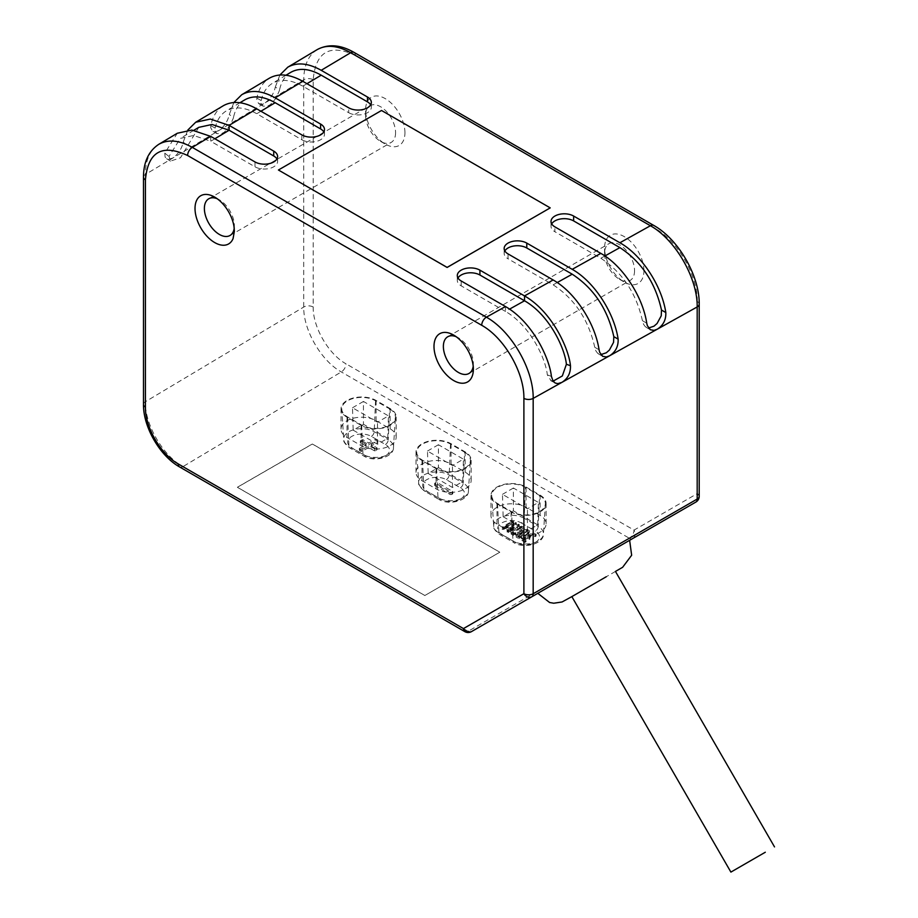 <?xml version="1.0" encoding="UTF-8"?>
<svg xmlns="http://www.w3.org/2000/svg" width="918" height="918" viewBox="0 0 918 918"><rect width="100%" height="100%" fill="white"/><g stroke="black" fill="none" stroke-linecap="round" stroke-linejoin="round"><path stroke-width="0.69" stroke-dasharray="4.59 3.44" d="M464.6 452.172A19.794 11.429 180 0 1 470.383 460.675A19.794 11.429 180 0 1 457.83 470.888A19.794 11.429 180 0 1 436.612 468.329L422.544 460.216A19.794 11.429 180 0 1 416.761 452.563A19.794 11.429 180 0 1 428.637 441.661A19.794 11.429 180 0 1 450.531 444.06L464.6 452.172L463.223 483.109L449.166 474.996A17.855 10.305 0 0 0 429.406 472.839A17.855 10.305 0 0 0 418.7 482.661A17.855 10.305 0 0 0 423.921 489.569A3.982 2.295 120 0 0 424.736 491.222A3.982 2.295 120 0 0 426.721 491.027A13.885 8.021 180 0 1 426.721 479.689A13.885 8.021 180 0 1 446.366 479.689L460.423 487.802A13.885 8.021 180 0 1 460.423 499.14A13.885 8.021 180 0 1 440.778 499.14L426.721 491.027M436.073 468.639L422.016 460.526A20.54 11.865 180 0 1 416.003 452.138A20.54 11.865 180 0 1 428.683 441.179A20.54 11.865 180 0 1 451.071 443.75L465.128 451.863A20.54 11.865 180 0 1 471.141 460.251A20.54 11.865 180 0 1 458.461 471.209A20.54 11.865 180 0 1 436.073 468.639L436.073 488.881L422.016 480.757A20.54 11.865 180 0 1 416.003 472.368A20.54 11.865 180 0 1 428.683 461.41A20.54 11.865 180 0 1 451.071 463.992L465.128 472.104A20.54 11.865 180 0 1 471.141 480.493A20.54 11.865 180 0 1 458.461 491.451A20.54 11.865 180 0 1 436.073 488.881M539.566 495.456A19.794 11.429 180 0 1 545.349 503.959A19.794 11.429 180 0 1 532.807 514.172A19.794 11.429 180 0 1 511.578 511.624L497.522 503.5A19.794 11.429 180 0 1 491.738 495.846A19.794 11.429 180 0 1 503.603 484.945A19.794 11.429 180 0 1 525.509 487.343L539.566 495.456L538.2 526.393L524.144 518.28L525.509 487.343M526.048 487.033L540.105 495.158A20.54 11.865 180 0 1 546.118 503.534A20.54 11.865 180 0 1 533.438 514.493A20.54 11.865 180 0 1 511.051 511.923L496.994 503.81A20.54 11.865 180 0 1 490.981 495.422A20.54 11.865 180 0 1 503.661 484.463A20.54 11.865 180 0 1 526.048 487.033L526.048 507.275L540.105 515.388A20.54 11.865 180 0 1 546.118 523.776A20.54 11.865 180 0 1 533.438 534.735A20.54 11.865 180 0 1 511.051 532.165L496.994 524.052A20.54 11.865 180 0 1 490.981 515.664A20.54 11.865 180 0 1 503.661 504.705A20.54 11.865 180 0 1 526.048 507.275M389.622 408.889A19.794 11.429 180 0 1 395.406 417.392A19.794 11.429 180 0 1 382.863 427.604A19.794 11.429 180 0 1 361.635 425.045L347.578 416.933A19.794 11.429 180 0 1 341.794 409.267A19.794 11.429 180 0 1 353.659 398.378A19.794 11.429 180 0 1 375.565 400.764L389.622 408.889L388.245 439.825L374.188 431.701A17.855 10.305 0 0 0 354.428 429.544A17.855 10.305 0 0 0 343.722 439.378A17.855 10.305 0 0 0 348.943 446.286A3.982 2.295 120 0 0 349.758 447.938A3.982 2.295 120 0 0 351.743 447.743A13.885 8.021 180 0 1 351.743 436.406A13.885 8.021 180 0 1 371.388 436.406L385.445 444.519A13.885 8.021 180 0 1 385.445 455.856A13.885 8.021 180 0 1 365.812 455.856L351.743 447.743M347.038 417.231A20.54 11.865 180 0 1 341.026 408.854A20.54 11.865 180 0 1 353.705 397.896A20.54 11.865 180 0 1 376.093 400.466L390.15 408.579A20.54 11.865 180 0 1 396.163 416.967A20.54 11.865 180 0 1 383.483 427.926A20.54 11.865 180 0 1 361.095 425.355L347.038 417.231L347.038 437.473A20.54 11.865 180 0 1 341.026 429.085A20.54 11.865 180 0 1 353.705 418.126A20.54 11.865 180 0 1 376.093 420.696L390.15 428.821A20.54 11.865 180 0 1 396.163 437.197A20.54 11.865 180 0 1 383.483 448.156A20.54 11.865 180 0 1 361.095 445.586L347.038 437.473M550.215 207.927L381.521 110.539L278.429 170.059M404.941 132.72A27.838 16.065 -120 0 0 385.262 98.628A27.838 16.065 -120 0 0 365.582 109.999A27.838 16.065 -120 0 0 385.262 144.08A27.838 16.065 -120 0 0 404.941 132.72M643.931 270.695A27.838 16.065 -120 0 0 624.251 236.614A27.838 16.065 -120 0 0 604.572 247.975A27.838 16.065 -120 0 0 624.251 282.067A27.838 16.065 -120 0 0 643.931 270.695M187.823 130.046L183.21 142.141C181.844 148.509 178.459 153.765 173.054 157.919L169.176 159.239L166.697 158.734L165.102 157.012L164.792 153.145L177.277 133.259M233.872 102.518L229.248 114.612C227.893 120.969 224.508 126.236 219.092 130.39L216.051 131.607L212.643 131.148L210.692 127.694L210.83 125.617C212.735 116.311 216.9 109.678 223.315 105.731M234.216 228.226A21.206 12.244 -120 0 0 234.377 225.782A21.206 12.244 -120 0 0 219.379 199.814A21.206 12.244 -120 0 0 217.199 198.736M395.578 132.72A21.206 12.244 60 0 1 391.183 142.428A21.206 12.244 60 0 1 380.58 141.383A21.206 12.244 60 0 1 365.582 115.404A21.206 12.244 60 0 1 369.977 105.696A21.206 12.244 60 0 1 386.317 111.376A21.206 12.244 60 0 1 395.578 132.72M424.827 595.472L237.383 487.251L312.361 443.968L499.805 552.188L424.827 595.53L237.383 487.309L312.361 444.025L499.805 552.234L424.827 595.53M557.215 582.115L629.633 540.3L557.215 582.115M473.206 366.19A21.206 12.244 -120 0 0 473.367 363.769A21.206 12.244 -120 0 0 458.369 337.79A21.206 12.244 -120 0 0 456.189 336.722M634.556 270.695A21.206 12.244 60 0 1 630.173 280.403A21.206 12.244 60 0 1 619.57 279.359A21.206 12.244 60 0 1 604.572 253.379A21.206 12.244 60 0 1 608.967 243.672A21.206 12.244 60 0 1 625.307 249.352A21.206 12.244 60 0 1 634.556 270.695M615.462 571.432L571.845 596.62M537.799 593.315L629.633 540.3L537.799 593.315M699.218 304.202A6.633 3.821 180 0 0 697.267 301.494L697.267 493.597A6.633 5.416 -120 0 1 695.901 502.043M179.607 466.952A6.633 3.821 120 0 0 182.923 466.631C162.83 455.569 144.929 424.644 145.342 401.74L145.342 174.477C145.549 159.939 150.036 149.875 158.803 144.298M210.83 125.617L215.145 128.107L215.076 131.01L216.889 133.603L221.192 133.798L224.279 132.192L229.867 125.881L233.229 118.388L233.562 117.102L229.248 114.612M215.145 128.107C216.969 120.074 220.699 114.337 226.333 110.883C234.767 106.167 244.911 107.108 256.753 113.717L301.85 139.754L301.85 134.889M244.75 99.867C239.116 103.321 235.387 109.07 233.562 117.102M323.79 131.905A13.254 7.654 180 0 1 324.479 134.338A13.254 7.654 180 0 1 316.297 141.418A13.254 7.654 180 0 1 301.85 139.754M256.868 98.088L261.182 100.578L261.114 103.482L262.927 106.075L267.23 106.281L270.317 104.663L275.916 98.352L279.279 90.859L279.6 89.574L275.285 87.084C273.943 93.441 270.558 98.708 265.13 102.862L262.089 104.078L258.692 103.619L256.73 100.165L256.868 98.088C258.784 88.782 262.95 82.15 269.364 78.202M261.182 100.578C263.018 92.546 266.748 86.808 272.371 83.354C280.805 78.638 290.949 79.579 302.791 86.189L348.714 112.696L348.714 107.831M290.788 72.338C285.165 75.792 281.436 81.541 279.6 89.574M370.654 104.859A13.254 7.654 180 0 1 371.342 107.291A13.254 7.654 180 0 1 363.161 114.36A13.254 7.654 180 0 1 348.714 112.696M279.91 74.989L275.285 87.084M317.192 49.606C308.414 55.183 303.927 65.247 303.732 79.786L303.732 307.048C303.307 329.941 321.22 360.877 341.301 371.939L629.335 538.235L468.134 631.297L182.923 466.631L341.301 371.939A6.633 3.821 120 0 0 345.994 363.815C328.449 354.119 312.82 327.037 313.187 307.002L313.187 79.74C315.735 51.695 329.791 43.582 355.369 55.39L650.403 225.736M276.926 158.963A13.254 7.654 180 0 1 277.615 161.396A13.254 7.654 180 0 1 269.433 168.464A13.254 7.654 180 0 1 254.997 166.812L210.704 141.246L214.858 138.767M198.758 127.361L180.479 157.77L170.679 161.04L168.992 156.462L180.341 138.377L193.606 135.474L210.704 141.246L210.704 136.369M599.064 349.758L594.749 347.268L595.839 350.848L597.698 353.35L600.854 354.6M594.749 347.268C588.587 319.785 574.714 298.97 553.141 284.832L508.044 258.796L508.044 253.919M504.843 250.947A13.254 7.654 0 0 0 504.154 253.379A13.254 7.654 0 0 0 508.044 258.796M646.742 323.182L642.428 320.692L643.518 324.261L645.377 326.774L648.533 328.024M642.428 320.692C636.266 293.209 622.393 272.394 600.82 258.256L554.897 231.738L554.897 226.872M551.707 223.889A13.254 7.654 0 0 0 551.018 226.333A13.254 7.654 0 0 0 554.897 231.738M457.99 278.005A13.254 7.654 0 0 0 457.302 280.438A13.254 7.654 0 0 0 461.18 285.854L505.462 311.42L509.57 309.125M553.129 381.119L550.938 380.557L547.323 374.888C545.774 358.972 530.409 325.649 505.462 311.42L505.462 306.543M375.588 449.109L377.034 447.869L371.239 444.438L377.975 440.479L377.654 439.963L375.967 439.114L368.703 442.981L362.759 439.63L360.326 441.03L366.133 444.473L359.374 448.443L359.661 448.982L361.772 449.831L368.657 445.93L375.588 449.109L375.588 450.738L374.613 450.899L374.613 449.281M359.374 448.443L359.386 450.313L359.374 448.443M360.625 440.479L360.326 442.66L360.625 440.479M376.736 448.443L376.736 450.061L376.736 448.443M374.613 450.899L368.657 447.559L368.657 445.93M368.657 447.559L361.772 451.449L361.772 449.831M361.772 451.449L360.843 451.289L360.843 449.671M360.843 451.289L359.661 450.612L359.661 448.982M359.661 450.612L359.374 450.072L366.133 446.091L366.133 444.473M366.133 446.091L360.326 442.66L361.784 441.432L361.784 439.802M361.784 441.432L362.759 441.248L362.759 439.63M362.759 441.248L368.703 444.61L368.703 442.981M368.703 444.61L375.967 440.743L375.967 439.114M375.967 440.743L376.472 439.274M376.472 440.904L377.654 441.592L377.654 439.963M371.239 444.438L371.239 446.068L377.975 442.097L377.975 440.479M371.239 446.068L377.034 449.499L375.588 450.738M519.221 524.545L519.232 526.209L518.624 525.819L508.583 531.522L515.916 524.189L503.649 528.676L513.518 522.881L512.898 522.526C509.559 524.637 499.771 529.078 502.777 529.514L513.885 525.589L507.298 531.614L508.469 532.44L519.221 526.175L519.221 524.545L508.469 530.822L507.298 529.996L513.908 523.971L503.546 527.827L501.894 527.357L501.894 528.986L502.777 529.514L502.777 527.896C499.771 527.448 509.559 523.019 512.898 520.896L513.518 522.904L513.518 521.252L503.649 527.047L516.237 522.755L508.583 529.904L518.624 524.201L519.221 524.545M507.138 530.42L507.138 532.05L507.138 530.42M516.318 522.847L516.249 524.637L516.318 522.847M508.469 530.822L508.469 532.44M507.631 529.675L507.631 531.304M513.908 523.971L513.908 525.601L513.885 523.96M504.062 527.643L504.062 529.273M503.546 527.827L503.546 529.445M512.898 520.896L512.898 522.526M513.07 520.942L513.07 522.56M513.449 521.149L513.449 522.778M503.649 527.047L503.649 528.676M515.468 522.572L515.468 524.189M515.606 522.537L515.606 524.155M515.916 522.572L515.916 524.189M508.583 529.904L508.583 531.522M518.624 524.201L518.624 525.819M518.785 524.235L518.785 525.865M519.163 524.453L519.163 526.071M528.045 533.943L521.665 537.661L517.993 536.938L526.702 531.901L528.217 533.083L528.045 533.943L528.217 531.465L526.702 530.283L517.993 535.309L520.127 536.169L523.398 535.469L527.058 533.347L528.217 531.465L528.045 533.943M528.32 533.496L521.275 536.95L519.29 537.053L516.191 535.55L527.116 529.238L529.686 530.971L529.755 532.991L527.116 530.856L516.18 537.237L516.191 535.55L516.191 537.168L519.29 538.682L523.524 537.902L528.32 535.125L529.686 530.971L528.32 535.125M527.116 529.238L527.116 530.856M526.702 530.283L526.702 531.901M517.993 535.309L517.993 536.938M535.928 534.563L534.987 535.01L532.52 533.622L528.516 535.94L530.547 537.145L529.801 537.684L527.311 536.628L523.799 538.659L526.163 540.071L524.993 540.736L521.998 538.9L532.922 532.589L536.146 534.333L535.928 536.181L532.922 534.207L521.986 540.587L521.998 538.9L521.998 540.518L524.993 542.366L526.163 541.677L523.799 540.289L527.311 538.258L529.801 539.302L530.547 538.774L528.516 537.569L532.52 535.251L534.987 536.64L535.928 536.181M535.148 534.976L535.148 536.605M535.366 534.884L535.366 536.514M534.987 535.01L534.987 536.64M532.52 533.622L532.52 535.251M528.516 535.94L528.516 537.569M529.801 537.684L529.801 539.302M529.411 537.799L529.411 539.428M527.311 536.628L527.311 538.258M523.799 538.659L523.799 540.289M525.945 540.289L525.945 541.907M525.383 540.61L525.383 542.228M524.993 540.736L524.993 542.366M532.922 532.589L532.922 534.207M536.089 534.437L536.089 536.055M522.204 530.719L515.87 534.391C513.231 534.815 512.29 534.265 513.07 532.704L519.404 529.009L520.896 528.791L522.617 529.824L522.617 528.183L520.896 527.173L513.07 531.074L512.669 533.61L513.07 531.074C512.29 532.635 513.231 533.197 515.87 532.761L522.204 529.101M522.457 530.179L517.614 532.991L513.46 533.886L511.165 532.509L512.806 529.996L517.649 527.184L521.814 526.266L524.132 527.643L522.457 530.179L522.457 531.797L524.132 529.261L521.814 527.884L519.909 528.045L512.806 531.614L511.165 534.138L513.46 535.504L517.614 534.609L522.457 531.797M511.165 532.509L511.165 534.138L511.165 532.509M524.132 527.643L523.799 530.432L524.132 527.643M452.448 494.033L451.851 494.377A1.331 0.769 180 0 1 449.981 494.377L435.04 485.748A1.331 0.769 180 0 1 435.04 484.67L435.637 484.325A1.331 0.769 180 0 1 437.507 484.325L452.448 492.943A1.331 0.769 180 0 1 452.448 494.033L452.448 492.404A1.331 0.769 0 0 0 452.448 491.325L437.507 482.707A1.331 0.769 0 0 0 435.637 482.707L435.04 483.04A1.331 0.769 0 0 0 435.04 484.13L449.981 492.748A1.331 0.769 0 0 0 451.851 492.748L452.448 492.404M428.155 473.459L452.471 487.492L462.741 481.571L438.414 467.526L428.155 473.459L427.478 451.059L452.471 465.483L463.418 459.172L438.414 444.737L438.414 467.526M462.741 481.571L463.418 459.172M452.471 487.492L452.471 465.483M438.414 444.737L427.478 451.059M503.133 516.742L527.448 530.788L537.719 524.855L513.391 510.821L503.133 516.742L502.456 494.343L527.448 508.779L538.396 502.456L513.391 488.02L513.391 510.821M537.719 524.855L538.396 502.456M527.448 530.788L527.448 508.779M513.391 488.02L502.456 494.343M353.178 430.163L377.505 444.209L387.763 438.288L363.436 424.242L353.178 430.163L352.501 407.764L377.505 422.2L388.44 415.888L363.436 401.453L363.436 424.242M387.763 438.288L388.44 415.888M377.505 444.209L377.505 422.2M363.436 401.453L352.501 407.764M376.093 400.466L376.093 420.696M390.15 428.821L390.15 408.579M361.095 425.355L361.095 445.586M451.071 443.75L451.071 463.992M465.128 472.104L465.128 451.863M422.016 480.757L422.016 460.526M511.051 511.923L511.051 532.165M496.994 524.052L496.994 503.81M540.105 515.388L540.105 495.158M650.437 225.759L655.096 228.444A6.633 3.821 120 0 0 653.719 225.403M355.369 55.39A6.633 3.821 120 0 0 353.992 52.36M699.218 496.305A6.633 3.821 -0 0 0 697.267 493.597L634.028 530.111L345.994 363.815M697.267 301.494C697.749 275.733 677.633 240.918 655.096 228.444M143.483 177.14A6.633 3.821 0 0 1 145.342 174.477L303.732 79.786A6.633 3.821 0 0 1 313.187 79.74M313.187 307.002A6.633 3.821 0 0 0 303.732 307.048L145.342 401.74A6.633 3.821 0 0 0 143.483 404.402M632.731 538.51A6.633 5.416 -120 0 0 634.028 530.111A6.633 3.821 -60 0 1 629.335 538.235A6.633 3.821 -120 0 0 632.594 538.591M468.134 631.297A6.633 3.821 -60 0 1 464.829 631.63M260.896 111.239L256.753 113.717M306.933 83.71L302.791 86.189M254.997 161.935L254.997 166.812M183.21 142.141L187.41 145.457M164.792 153.145L168.992 156.462M557.249 282.537L553.141 284.832M604.928 255.961L600.82 258.256M461.18 280.977L461.18 285.854M551.385 376.346L547.323 374.888M347.578 416.933L348.943 446.286L363 454.399A3.982 2.295 120 0 0 363.815 456.051A3.982 2.295 120 0 0 365.812 455.856M371.388 436.406A3.982 2.295 120 0 0 374.188 431.701L375.565 400.764M385.445 444.519A3.982 2.295 120 0 0 388.245 439.825A17.855 10.305 0 0 1 393.466 447.491C393.971 457.061 374.36 462.683 363.815 456.051L349.758 447.938C345.134 444.278 343.114 441.42 343.722 439.378L341.794 409.267M361.635 425.045L363 454.399A17.855 10.305 0 0 0 382.152 456.705A17.855 10.305 0 0 0 393.466 447.491L395.406 417.392M508.813 530.661L508.813 532.279M507.298 529.996L507.298 531.614M516.237 522.755L516.237 524.385M527.058 533.347L527.058 534.964M521.275 536.95L521.275 538.568M523.524 536.284L523.524 537.902M519.29 537.053L519.29 538.682M520.127 536.169L520.127 537.799M521.665 536.032L521.665 537.661M523.398 535.469L523.398 537.087M521.08 530.099L521.08 531.729M513.46 533.886L513.46 535.504M517.614 532.991L517.614 534.609M512.806 529.996L512.806 531.614M517.649 527.184L517.649 528.802M519.909 526.427L519.909 528.045M521.814 526.266L521.814 527.884M520.896 527.173L520.896 528.791M519.404 527.391L519.404 529.009M515.87 532.761L515.87 534.391M517.591 532.119L517.591 533.737M497.522 503.5L498.899 532.865L512.955 540.977L511.578 511.624M524.144 518.28A17.855 10.305 0 0 0 504.384 516.123A17.855 10.305 0 0 0 493.677 525.957A17.855 10.305 0 0 0 498.899 532.865A3.982 2.295 120 0 0 499.713 534.517A3.982 2.295 120 0 0 501.698 534.31A13.885 8.021 180 0 1 501.698 522.973A13.885 8.021 180 0 1 521.332 522.973A3.982 2.295 120 0 0 524.144 518.28M545.349 503.959L543.422 534.069C543.926 543.64 524.316 549.251 513.77 542.63A3.982 2.295 120 0 1 512.955 540.977A17.855 10.305 0 0 0 532.107 543.284A17.855 10.305 0 0 0 543.422 534.069A17.855 10.305 0 0 0 538.2 526.393A3.982 2.295 120 0 1 535.401 531.097A13.885 8.021 180 0 1 535.401 542.435A13.885 8.021 180 0 1 515.755 542.435L501.698 534.31M521.332 522.973L535.401 531.097M491.738 495.846L493.677 525.957C493.069 527.999 495.089 530.845 499.713 534.517L513.77 542.63A3.982 2.295 120 0 0 515.755 542.435M460.423 487.802A3.982 2.295 120 0 0 463.223 483.109A17.855 10.305 0 0 1 468.444 490.786C468.949 500.356 449.338 505.967 438.793 499.346A3.982 2.295 120 0 0 440.778 499.14M422.544 460.216L423.921 489.569L437.978 497.694A17.855 10.305 0 0 0 457.13 500A17.855 10.305 0 0 0 468.444 490.786L470.383 460.675M436.612 468.329L437.978 497.694A3.982 2.295 120 0 0 438.793 499.346L424.736 491.222C420.111 487.561 418.092 484.704 418.7 482.661L416.761 452.563M446.366 479.689A3.982 2.295 120 0 0 449.166 474.996L450.531 444.06M451.851 494.377L451.851 492.748M449.981 494.377L449.981 492.748M435.04 485.748L435.04 484.13M435.04 484.67L435.04 483.04M435.637 484.325L435.637 482.707M437.507 484.325L437.507 482.707M452.448 492.943L452.448 491.325M219.379 199.814L214.697 197.106M234.377 225.782L234.377 230.854M229.982 235.501L391.183 142.428M208.776 198.77L369.977 105.696M341.026 429.085L341.026 408.854M396.163 437.197L396.163 416.967M416.003 472.368L416.003 452.138M468.972 373.477L630.173 280.403M447.766 336.745L608.967 243.672M458.369 337.79L453.687 335.093M473.367 363.769L473.367 369.174M546.118 523.776L546.118 503.534M490.981 515.664L490.981 495.422M471.141 480.493L471.141 460.251M239.942 102.736L226.23 110.94M216.889 133.603L213.022 131.366M324.479 134.338L324.479 129.472M285.991 75.219L272.267 83.412M259.06 103.837L262.927 106.075M371.342 107.291L371.342 102.414M277.615 161.396L277.615 156.53M170.496 161.143L166.502 158.619M193.905 130.264L180.341 138.377M598.49 353.923L602.357 356.15M504.154 253.379L504.154 248.514M650.036 329.573L646.169 327.336M551.018 226.333L551.018 221.456M457.302 280.438L457.302 275.572M550.754 380.672L555.195 383.024M619.57 279.359L624.251 282.067M604.572 253.379L604.572 247.975M380.58 141.383L385.262 144.08M365.582 115.404L365.582 109.999M359.351 450.176L359.351 448.546M360.315 442.579L360.315 440.95M377.986 442.051L377.986 440.422M377.046 449.579L377.046 447.961M507.115 531.958L507.115 530.329M516.318 524.511L516.318 522.893M528.252 533.324L528.252 531.706M511.142 533.92L511.142 532.302M524.155 529.468L524.155 527.85M434.662 483.591L434.662 485.209M452.838 491.864L452.838 493.494"/><path stroke-width="1.38" d="M505.462 306.543L461.18 280.977A13.254 7.654 180 0 1 457.302 275.572A13.254 7.654 180 0 1 465.483 268.492A13.254 7.654 180 0 1 479.919 270.156L524.534 295.917C551.902 311.581 568.758 348.209 570.457 365.708C570.744 373.041 567.886 378.595 561.862 382.393L557.834 383.621L555.195 383.024L553.049 380.993L551.385 376.346C549.687 358.846 532.83 322.207 505.462 306.543L486.391 317.18A6.633 3.821 120 0 0 481.709 325.293L187.605 155.498C162.038 143.678 147.982 151.791 145.423 179.848L145.423 407.11C145.055 427.134 160.696 454.226 178.23 463.923L463.452 628.589L523.891 593.705L523.891 398.343A6.633 3.821 180 0 0 533.174 398.389C533.702 369.77 511.395 331.065 486.391 317.18L192.298 147.385A6.633 3.821 120 0 0 187.605 155.498M553.141 279.967L508.044 253.919A13.254 7.654 180 0 1 504.154 248.514A13.254 7.654 180 0 1 512.336 241.445A13.254 7.654 180 0 1 526.783 243.098L572.212 269.33C593.877 281.47 614.108 312.223 618.135 339.132C618.434 346.442 615.565 352.007 609.541 355.817L606.385 356.964L602.701 356.345L599.683 352.282L599.064 349.758C595.036 322.861 574.806 292.108 553.141 279.967L524.534 295.917L524.534 300.783L479.919 275.021A13.254 7.654 0 0 0 457.99 278.005M600.82 253.379L554.897 226.872A13.254 7.654 180 0 1 551.018 221.456A13.254 7.654 180 0 1 559.2 214.387A13.254 7.654 180 0 1 573.647 216.051L619.891 242.754C641.556 254.894 661.786 285.647 665.814 312.545C666.112 319.866 663.244 325.42 657.219 329.229L654.064 330.377L650.38 329.769L647.362 325.695L646.742 323.182C642.715 296.284 622.484 265.531 600.82 253.379L572.212 269.33M269.364 78.202C278.636 73.015 289.778 74.06 302.791 81.312L348.714 107.831A13.254 7.654 0 0 0 363.161 109.483A13.254 7.654 0 0 0 371.342 102.414A13.254 7.654 0 0 0 367.464 97.01L321.208 70.307C308.196 63.044 297.053 62.011 287.782 67.198L279.91 74.989M223.315 105.731C232.598 100.544 243.74 101.577 256.753 108.84L301.85 134.889A13.254 7.654 0 0 0 316.297 136.541A13.254 7.654 0 0 0 324.479 129.472A13.254 7.654 0 0 0 320.6 124.068L275.171 97.836C262.158 90.572 251.016 89.528 241.732 94.726L233.872 102.518M158.653 144.39L177.277 133.259L191.885 130.058L210.704 136.369L254.997 161.935A13.254 7.654 0 0 0 269.433 163.599A13.254 7.654 0 0 0 277.615 156.53A13.254 7.654 0 0 0 273.736 151.114L229.121 125.364L210.302 119.053L195.695 122.243L187.823 130.046M278.429 170.002L447.123 267.448L550.215 207.881L447.123 267.402L278.429 170.002L381.521 110.481L550.215 207.881M433.996 346.453A27.838 16.065 60 0 1 453.687 335.093A27.838 16.065 60 0 1 473.367 369.174A27.838 16.065 60 0 1 453.676 380.545A27.838 16.065 60 0 1 433.996 346.453M233.08 238.565A27.838 16.065 60 0 1 211.117 240.114A27.838 16.065 60 0 1 195.018 208.478A27.838 16.065 60 0 1 214.697 197.106A27.838 16.065 60 0 1 234.01 226.643L234.377 231.221L233.08 238.565M217.199 198.736A21.206 12.244 -120 0 0 208.776 198.77A21.206 12.244 -120 0 0 204.381 208.478A21.206 12.244 -120 0 0 213.642 229.81A21.206 12.244 -120 0 0 229.982 235.501A21.206 12.244 -120 0 0 234.216 228.226M632.594 538.591A6.633 3.821 -120 0 0 632.651 538.556L531.889 596.734A6.633 5.416 -120 0 1 523.891 593.705A6.633 3.821 180 0 0 533.174 593.751L697.187 499.059L697.187 306.945C697.714 278.326 675.407 239.621 650.403 225.736L350.676 52.693C337.652 45.441 326.487 44.42 317.203 49.606C328.265 43.743 340.532 44.661 353.992 52.36A6.633 3.821 120 0 0 350.676 52.693L321.208 70.307M456.189 336.722A21.206 12.244 -120 0 0 447.766 336.745A21.206 12.244 -120 0 0 443.371 346.453A21.206 12.244 -120 0 0 452.631 367.797A21.206 12.244 -120 0 0 468.972 373.477A21.206 12.244 -120 0 0 473.206 366.19M606.247 576.756L571.845 596.62L606.247 576.756M632.731 538.51A6.633 5.416 -120 0 1 632.651 538.556L471.45 631.63A6.633 5.416 60 0 1 463.452 628.589A6.633 3.821 -60 0 0 464.829 631.63L179.607 466.952C159.881 455.925 143.185 426.996 143.483 404.402A6.633 3.821 0 0 0 145.423 407.11M145.423 179.848A6.633 3.821 0 0 1 143.483 177.14C143.541 162.004 148.659 151.057 158.814 144.298C168.109 139.111 179.262 140.133 192.298 147.385L210.704 136.369M320.6 124.068L320.6 128.933L275.171 102.701C263.328 96.092 253.184 95.151 244.75 99.867M320.6 128.933A13.254 7.654 180 0 1 323.79 131.905M367.464 97.01L367.464 101.875L321.208 75.173C309.366 68.563 299.222 67.622 290.788 72.338M367.464 101.875A13.254 7.654 180 0 1 370.654 104.859M256.753 108.84L229.121 125.364L229.121 130.23L273.736 155.991A13.254 7.654 180 0 1 276.926 158.963M214.858 138.767L229.121 130.23L212.024 124.469L198.758 127.361L193.905 130.264M600.854 354.6L606.328 352.764L609.403 350.056L613.557 342.368L613.821 336.642L618.135 339.132M526.783 243.098L526.783 247.975L572.212 274.195C593.785 288.344 607.659 309.159 613.821 336.642M526.783 247.975A13.254 7.654 0 0 0 504.843 250.947M648.533 328.024L654.006 326.177L657.081 323.48L661.235 315.792L661.499 310.054L665.814 312.545M573.647 216.051L573.647 220.917L619.891 247.619C641.464 261.756 655.337 282.572 661.499 310.054M573.647 220.917A13.254 7.654 0 0 0 551.707 223.889M509.57 309.125L524.534 300.783C549.48 315.012 564.845 348.335 566.395 364.262L562.344 375.944L553.129 381.119M765.302 852.237L730.9 872.1L765.302 852.237M353.992 52.36L653.719 225.403A6.633 3.821 120 0 0 650.403 225.736L650.437 225.759M533.174 398.389L533.174 593.751A6.633 3.695 60 0 1 531.889 596.734L695.901 502.043A6.633 6.633 0 0 0 699.218 496.305L699.218 304.202A6.633 3.821 180 0 1 697.187 306.945L533.174 398.389M695.901 502.043A6.633 3.695 60 0 0 697.187 499.059A6.633 3.821 -0 0 0 699.218 496.305M650.403 225.736L619.891 242.754M302.791 81.312L275.171 97.836M481.709 325.293C504.257 337.767 524.362 372.593 523.891 398.343M178.23 463.923A6.633 3.821 120 0 0 179.607 466.952M468.134 631.297A6.633 3.821 -120 0 0 471.45 631.63A6.633 6.633 0 0 1 464.829 631.63M275.171 102.701L260.896 111.239M321.208 75.173L306.933 83.71M273.736 151.114L273.736 155.991M572.212 274.195L557.249 282.537M619.891 247.619L604.928 255.961M479.919 270.156L479.919 275.021M570.457 365.708L566.395 364.262M223.2 105.799L195.695 122.243M629.633 540.3L631.653 555.241L622.622 567.301L615.462 571.432L774.517 846.912M730.9 872.1L571.845 596.62L562.045 601.979L553.761 603.218L549.618 602.506L537.799 593.315M244.647 99.936L239.942 102.736M290.685 72.407L285.991 75.219M317.043 49.698L287.667 67.266M269.249 78.271L241.618 94.795M143.483 177.14L143.483 404.402M653.719 225.403C678.459 239.208 699.631 275.87 699.218 304.202"/></g></svg>
